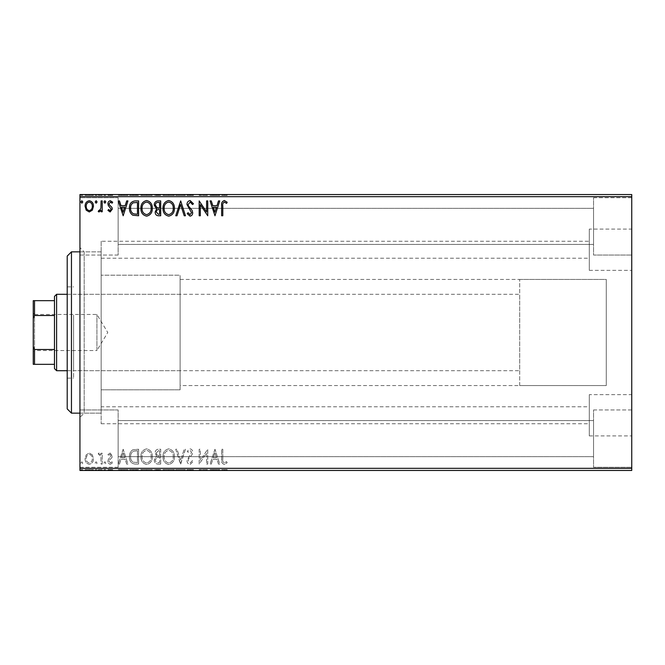 <?xml version="1.0" encoding="UTF-8"?>
<svg xmlns="http://www.w3.org/2000/svg" width="665" height="665" viewBox="0 0 665 665"><rect width="100%" height="100%" fill="white"/><g stroke="black" fill="none" stroke-linecap="round" stroke-linejoin="round"><path stroke-width="0.5" stroke-dasharray="3.33 2.49" d="M101.163 406.781L101.163 251.852L101.163 423.763L101.163 406.781L589.306 406.781L589.306 423.763L589.306 406.781M101.163 423.763L589.306 423.763M101.163 241.237L101.163 258.219L101.163 241.237L589.306 241.237L589.306 258.219L589.306 241.237M101.163 258.219L589.306 258.219M589.306 394.644L589.306 435.899L589.306 394.644L631.75 394.644L631.75 435.899L631.75 394.644M589.306 435.899L631.75 435.899M589.306 229.101L589.306 270.356L589.306 229.101L631.75 229.101L631.75 270.356L631.75 229.101M589.306 270.356L631.75 270.356M79.941 251.852L101.163 251.852L101.163 413.148L101.163 251.852L84.189 251.852L84.189 413.148L79.941 417.396L79.941 247.604L79.941 417.396M79.941 413.148L101.163 413.148L84.189 413.148L84.189 251.852L79.941 247.604M593.546 197.729L631.75 197.729L631.75 255.036L631.75 197.729L631.75 255.036L631.75 197.729L593.546 197.729L593.546 255.036L631.75 255.036L593.546 255.036L593.546 197.729M593.546 409.964L631.75 409.964L631.75 467.271L631.75 409.964L631.75 467.271L631.75 409.964L593.546 409.964L593.546 467.271L631.75 467.271L593.546 467.271L593.546 409.964M118.146 255.036L79.941 255.036L79.941 197.729L79.941 255.036L79.941 197.729L79.941 255.036L118.146 255.036L118.146 197.729L79.941 197.729L118.146 197.729L118.146 255.036M118.146 467.271L79.941 467.271L79.941 409.964L79.941 467.271L79.941 409.964L79.941 467.271L118.146 467.271L118.146 409.964L79.941 409.964L118.146 409.964L118.146 467.271M519.689 385.559L519.689 279.441L519.689 385.559L606.281 385.559L606.281 279.441L606.281 385.559L180.115 385.559L180.115 279.441L180.115 385.559M519.689 279.441L606.281 279.441L606.281 385.559L606.281 279.441L180.115 279.441M180.115 389.806L101.163 389.806L101.163 275.194L101.163 389.806L101.163 275.194L101.163 389.806L180.115 389.806L180.115 275.194L101.163 275.194L180.115 275.194L180.115 389.806M593.546 244.421L118.146 244.421L118.146 208.345L118.146 244.421L118.146 208.345L118.146 244.421L593.546 244.421L593.546 208.345L118.146 208.345L593.546 208.345L593.546 244.421M593.546 456.656L118.146 456.656L118.146 420.579L118.146 456.656L118.146 420.579L118.146 456.656L593.546 456.656L593.546 420.579L118.146 420.579L593.546 420.579L593.546 456.656M92.352 454.835L89.268 453.04L86.192 454.827L85.087 458.684C85.053 461.768 86.45 463.63 89.268 464.278C92.094 463.63 93.491 461.768 93.466 458.684L92.352 454.835L89.268 453.04L86.192 454.827L85.087 458.684C85.053 461.768 86.45 463.63 89.268 464.278C92.094 463.63 93.491 461.768 93.466 458.684L92.352 454.835M102.227 464.087L102.227 453.231L101.08 453.231L101.08 454.827L99.093 453.04L98.229 453.414L98.769 454.561L99.285 454.37L100.905 456.714L101.08 464.087L102.227 464.087L102.227 453.231L101.08 453.231L101.08 454.827L99.093 453.04L98.229 453.414L100.905 456.714L101.08 464.087L102.227 464.087M110.149 453.04L107.938 454.586L108.611 455.517L110.074 454.37L111.18 455.833L108.312 459.457L107.938 461.136C107.93 462.882 108.728 463.929 110.348 464.278L112.701 462.807L112.044 461.801L110.481 462.94L109.085 461.194L109.351 460.163L111.953 457.562L112.319 455.882L110.149 453.04L107.938 454.586L108.611 455.517L110.074 454.37L111.18 455.833L108.312 459.457L107.938 461.136C107.93 462.882 108.728 463.929 110.348 464.278L112.701 462.807L112.044 461.801L110.481 462.94L109.085 461.194L109.351 460.163L111.953 457.562L112.319 455.882L110.149 453.04M135.153 464.087L138.603 464.087L138.603 449.232L132.817 449.764C130.406 451.435 129.293 453.796 129.459 456.847C129.293 461.128 131.188 463.547 135.153 464.087L138.603 464.087L138.603 449.232L132.817 449.764C130.406 451.435 129.293 453.796 129.459 456.847C129.293 461.128 131.188 463.547 135.153 464.087M160.697 464.087L160.697 449.232L158.594 449.232C156.333 449.34 155.194 450.571 155.178 452.907L156.566 456.074L154.222 459.864C154.238 462.325 155.411 463.729 157.73 464.087L160.697 464.087L160.697 449.232L158.594 449.232C156.333 449.34 155.194 450.571 155.178 452.907L156.566 456.074L154.222 459.864C154.238 462.325 155.411 463.729 157.73 464.087L160.697 464.087M180.697 464.087L185.46 449.232L184.213 449.232L180.606 460.496L176.99 449.232L175.743 449.232L180.506 464.087L185.46 449.232L184.213 449.232L180.606 460.496L176.99 449.232L175.743 449.232L180.697 464.087M206.599 464.087L207.746 464.087L207.746 449.232L200.315 460.305L200.315 449.232L199.176 449.232L199.176 464.087L206.599 453.031L206.599 464.087L207.746 464.087L207.746 449.232L200.315 460.305L200.315 449.232L199.176 449.232L199.176 464.087L206.599 453.031L206.599 464.087M222.792 459.116L222.792 449.232L221.644 449.232L221.644 459.257C221.187 461.959 222.093 463.696 224.363 464.469L227.172 462.749L226.59 461.61L224.379 462.94C222.975 462.208 222.443 460.928 222.792 459.116L222.792 449.232L221.644 449.232L221.644 459.257C221.187 461.959 222.093 463.696 224.363 464.469L227.172 462.749L226.59 461.61L224.379 462.94C222.975 462.208 222.443 460.928 222.792 459.116M631.75 468.326L79.941 468.326L79.941 470.454L631.75 470.454L631.75 194.546L79.941 194.546L79.941 196.674L631.75 196.674M79.941 468.326L79.941 196.674M214.986 449.232L210.032 464.087L211.27 464.087L212.8 459.324L216.973 459.324L218.502 464.087L219.741 464.087L214.986 449.232L210.032 464.087L211.27 464.087L212.8 459.324L216.973 459.324L218.502 464.087L219.741 464.087L214.986 449.232M190.124 464.469L193.457 461.219L192.534 460.463L190.207 462.94L188.129 460.421L188.503 458.966L192.11 454.577L192.7 452.316C192.717 450.388 191.836 449.232 190.04 448.85L187.173 451.36L188.07 452.275L190.057 450.371L191.553 452.25L186.981 460.446C187.006 462.674 188.054 464.012 190.124 464.469L193.457 461.219L192.534 460.463L190.207 462.94L188.129 460.421L188.503 458.966L192.11 454.577L192.7 452.316C192.717 450.388 191.836 449.232 190.04 448.85L187.173 451.36L188.07 452.275L190.057 450.371L191.553 452.25L186.981 460.446C187.006 462.674 188.054 464.012 190.124 464.469M174.413 456.722C174.496 452.483 172.617 449.856 168.769 448.85C164.837 449.764 162.908 452.366 162.983 456.647C162.908 460.895 164.812 463.497 168.677 464.469C172.559 463.53 174.463 460.953 174.413 456.722C174.496 452.483 172.617 449.856 168.769 448.85C164.837 449.764 162.908 452.366 162.983 456.647C162.908 460.895 164.812 463.497 168.677 464.469C172.559 463.53 174.463 460.953 174.413 456.722M152.318 456.722C152.401 452.483 150.523 449.856 146.674 448.85C142.742 449.764 140.814 452.366 140.889 456.647C140.814 460.895 142.717 463.497 146.591 464.469C150.465 463.53 152.368 460.953 152.318 456.722C152.401 452.483 150.523 449.856 146.674 448.85C142.742 449.764 140.814 452.366 140.889 456.647C140.814 460.895 142.717 463.497 146.591 464.469C150.465 463.53 152.368 460.953 152.318 456.722M123.175 449.232L118.229 464.087L119.467 464.087L120.997 459.324L125.17 459.324L126.699 464.087L127.938 464.087L123.175 449.232L118.229 464.087L119.467 464.087L120.997 459.324L125.17 459.324L126.699 464.087L127.938 464.087L123.175 449.232M105.843 463.039L104.895 461.801L103.94 463.039L104.895 464.278L105.843 463.039L104.895 461.801L103.94 463.039L104.895 464.278L105.843 463.039M97.082 463.039L96.134 461.801L95.178 463.039L96.134 464.278L97.082 463.039L96.134 461.801L95.178 463.039L96.134 464.278L97.082 463.039M82.801 463.039L81.845 461.801L80.897 463.039L81.845 464.278L82.801 463.039L81.845 461.801L80.897 463.039L81.845 464.278L82.801 463.039M92.352 470.454L85.087 470.454L93.466 470.454L92.352 470.454L92.352 469.606L89.268 469.606L89.268 470.454L92.319 470.454L89.276 470.454L89.268 469.606L86.192 469.606L86.192 470.454M102.227 470.454L98.229 470.454L102.227 470.454L102.227 469.606L102.227 470.454M110.149 470.454L112.701 470.454L109.085 470.454L112.319 470.454L110.149 470.454L110.149 469.606L107.938 469.606L107.938 470.454L107.938 469.606L108.611 469.606L108.611 470.454M135.153 470.454L129.459 470.454L135.153 470.454L135.153 469.606L138.603 469.606L138.603 470.454L138.603 469.606L132.817 469.606L132.817 470.454M160.697 470.454L154.222 470.454L160.697 470.454L160.697 469.606L160.697 470.454M180.697 470.454L175.743 470.454L180.697 470.454L180.697 469.606L185.46 469.606L185.46 470.454M207.505 469.606L199.176 469.606L206.599 469.606L206.599 470.454L199.176 470.454L206.599 470.454L206.599 469.606L207.746 469.606L207.505 470.454M222.792 470.454L227.172 470.454L222.792 470.454L222.792 469.606L222.792 470.454M214.986 470.454L210.032 470.454L219.741 470.454L214.986 470.454L214.986 469.606L214.795 470.454M190.124 470.454L193.457 470.454L186.981 470.454L190.124 470.454L190.124 469.606L193.457 469.606L193.457 470.454M174.413 470.454L162.983 470.454L174.413 470.454L174.413 469.606L168.769 469.606L168.769 470.454M152.318 470.454L140.889 470.454L152.318 470.454L152.318 469.606L146.674 469.606L146.674 470.454M123.175 470.454L118.229 470.454L127.938 470.454L123.175 470.454L123.175 469.606L122.983 470.454M105.843 470.454L103.94 470.454L105.843 470.454L105.843 469.606L104.895 469.606L104.895 470.454L104.895 469.606L103.94 469.606L103.94 470.454M97.082 470.454L95.178 470.454L97.082 470.454L97.082 469.606L96.134 469.606L96.134 470.454L96.134 469.606L95.178 469.606L95.178 470.454M82.801 470.454L80.897 470.454L82.801 470.454L82.801 469.606L81.845 469.606L81.845 470.454L81.845 469.606L80.897 469.606L80.897 470.454M92.352 194.546L85.087 194.546L93.466 194.546L92.352 194.546L92.352 195.394L89.268 195.394L89.268 194.546L92.319 194.546L89.276 194.546L89.268 195.394L86.192 195.394L86.192 194.546M102.227 194.546L98.229 194.546L102.227 194.546L102.227 195.394L102.227 194.546M110.149 194.546L112.701 194.546L109.085 194.546L112.319 194.546L110.149 194.546L110.149 195.394L107.938 195.394L107.938 194.546L107.938 195.394L108.611 195.394L108.611 194.546M135.153 194.546L129.459 194.546L135.153 194.546L135.153 195.394L138.603 195.394L138.603 194.546L138.603 195.394L132.817 195.394L132.817 194.546M160.697 194.546L154.222 194.546L160.697 194.546L160.697 195.394L160.697 194.546M180.697 194.546L175.743 194.546L180.697 194.546L180.697 195.394L185.46 195.394L185.46 194.546M207.505 195.394L199.176 195.394L206.599 195.394L206.599 194.546L199.176 194.546L206.599 194.546L206.599 195.394L207.746 195.394L207.505 194.546M222.792 194.546L227.172 194.546L222.792 194.546L222.792 195.394L222.792 194.546M214.986 194.546L210.032 194.546L219.741 194.546L214.986 194.546L214.986 195.394L214.795 194.546M190.124 194.546L193.457 194.546L186.981 194.546L190.124 194.546L190.124 195.394L193.457 195.394L193.457 194.546M174.413 194.546L162.983 194.546L174.413 194.546L174.413 195.394L168.769 195.394L168.769 194.546M152.318 194.546L140.889 194.546L152.318 194.546L152.318 195.394L146.674 195.394L146.674 194.546M123.175 194.546L118.229 194.546L127.938 194.546L123.175 194.546L123.175 195.394L122.983 194.546M105.843 194.546L103.94 194.546L105.843 194.546L105.843 195.394L104.895 195.394L104.895 194.546L104.895 195.394L103.94 195.394L103.94 194.546M97.082 194.546L95.178 194.546L97.082 194.546L97.082 195.394L96.134 195.394L96.134 194.546L96.134 195.394L95.178 195.394L95.178 194.546M82.801 194.546L80.897 194.546L82.801 194.546L82.801 195.394L81.845 195.394L81.845 194.546L81.845 195.394L80.897 195.394L80.897 194.546M221.644 195.394L227.172 195.394L221.644 195.394L221.644 194.546M224.363 195.394L224.363 194.546M227.172 195.394L227.172 194.546M226.59 195.394L226.59 194.546M225.127 195.394L225.127 194.546M224.379 195.394L224.379 194.546M214.795 195.394L210.032 195.394L210.032 194.546M210.032 195.394L211.27 195.394L211.27 194.546M211.27 195.394L212.8 195.394L212.8 194.546M212.8 195.394L216.973 195.394L216.973 194.546M216.973 195.394L218.502 195.394L218.502 194.546M218.502 195.394L219.741 195.394L219.741 194.546M219.741 195.394L214.986 195.394M213.29 195.394L216.482 195.394L213.29 195.394L213.29 194.546L216.482 194.546L213.29 194.546M214.886 195.394L214.886 194.546M216.482 195.394L216.482 194.546M200.315 195.394L200.315 194.546L200.315 195.394M199.176 195.394L199.176 194.546L199.176 195.394M199.434 195.394L199.434 194.546M193.457 195.394L192.534 195.394L192.534 194.546M192.534 195.394L190.207 195.394L190.207 194.546M190.207 195.394L188.129 195.394L188.129 194.546M188.129 195.394L188.503 194.546M188.503 195.394L192.11 195.394L192.11 194.546M192.11 195.394L192.7 195.394L192.7 194.546M192.7 195.394L190.04 195.394L190.04 194.546M190.04 195.394L187.173 195.394L187.173 194.546M187.173 195.394L188.07 195.394L188.07 194.546M188.07 195.394L190.057 195.394L190.057 194.546M190.057 195.394L191.553 195.394L191.553 194.546M191.553 195.394L190.863 195.394L190.863 194.546M190.863 195.394L189.45 195.394L189.45 194.546M189.45 195.394L186.981 195.394L186.981 194.546M186.981 195.394L190.124 195.394M185.46 195.394L184.213 195.394L184.213 194.546M184.213 195.394L180.606 195.394L180.606 194.546M180.606 195.394L176.99 195.394L176.99 194.546M176.99 195.394L175.743 195.394L175.743 194.546M175.743 195.394L180.506 195.394L180.506 194.546M168.769 195.394L162.983 195.394L162.983 194.546M162.983 195.394L168.677 195.394L168.677 194.546M168.677 195.394L174.413 195.394M168.719 195.394L164.13 195.394L173.274 195.394L168.719 195.394L168.719 194.546L164.13 194.546L173.274 194.546L168.719 194.546L168.719 195.394M164.13 195.394L164.13 194.546M173.274 195.394L173.274 194.546M155.178 195.394L160.697 195.394L155.178 195.394L155.178 194.546M156.566 195.394L156.566 194.546M154.222 195.394L154.222 194.546M157.73 195.394L157.73 194.546M157.164 195.394L159.558 195.394L155.369 195.394L158.977 194.546L156.317 194.546L159.558 194.546L157.164 194.546M156.317 195.394L159.558 195.394L156.317 195.394L156.317 194.546M158.37 195.394L158.37 194.546M159.558 195.394L159.558 194.546L159.558 195.394M158.977 195.394L158.977 194.546L158.977 195.394M155.369 195.394L155.369 194.546M158.253 195.394L158.253 194.546M146.674 195.394L140.889 195.394L140.889 194.546M140.889 195.394L146.591 195.394L146.591 194.546M146.591 195.394L152.318 195.394M146.624 195.394L142.036 195.394L151.179 195.394L146.624 195.394L146.624 194.546L142.036 194.546L151.179 194.546L146.624 194.546L146.624 195.394M142.036 195.394L142.036 194.546M151.179 195.394L151.179 194.546M132.817 195.394L129.459 195.394L129.459 194.546M129.459 195.394L135.153 195.394M136.716 195.394L130.606 195.394L136.716 195.394L136.716 194.546L137.464 194.546L130.606 194.546L136.716 194.546M137.464 195.394L137.464 194.546L137.464 195.394M133.424 195.394L133.424 194.546M130.606 195.394L130.606 194.546M133.175 195.394L133.175 194.546M122.983 195.394L118.229 195.394L118.229 194.546M118.229 195.394L119.467 195.394L119.467 194.546M119.467 195.394L120.997 195.394L120.997 194.546M120.997 195.394L125.17 195.394L125.17 194.546M125.17 195.394L126.699 195.394L126.699 194.546M126.699 195.394L127.938 195.394L127.938 194.546M127.938 195.394L123.175 195.394M121.487 195.394L124.679 195.394L121.487 195.394L121.487 194.546L124.679 194.546L121.487 194.546M123.083 195.394L123.083 194.546M124.679 195.394L124.679 194.546M108.611 195.394L110.074 195.394L110.074 194.546M110.074 195.394L111.18 195.394L111.18 194.546M111.18 195.394L110.905 194.546M110.905 195.394L108.312 195.394L108.312 194.546M108.312 195.394L110.348 195.394L110.348 194.546M110.348 195.394L112.701 195.394L112.701 194.546M112.701 195.394L112.044 195.394L112.044 194.546M112.044 195.394L110.481 195.394L110.481 194.546M110.481 195.394L109.085 195.394L109.085 194.546M109.085 195.394L109.351 194.546M109.351 195.394L110.573 195.394L110.573 194.546M110.573 195.394L111.953 195.394L111.953 194.546M111.953 195.394L112.319 194.546M112.319 195.394L110.149 195.394M103.94 195.394L105.843 195.394M99.093 195.394L102.227 195.394L101.08 195.394L101.08 194.546L101.08 195.394L99.093 195.394L99.093 194.546M98.229 195.394L98.229 194.546M98.769 195.394L98.769 194.546M99.285 195.394L99.285 194.546M100.905 195.394L100.905 194.546M101.08 195.394L101.08 194.546M95.178 195.394L97.082 195.394M86.192 195.394L85.087 195.394L85.087 194.546M85.087 195.394L93.466 195.394L93.466 194.546M93.466 195.394L92.352 195.394M89.276 195.394L86.226 195.394L92.319 195.394L89.276 195.394L89.276 194.546L89.276 195.394M86.226 195.394L86.226 194.546M92.319 195.394L92.319 194.546M80.897 195.394L82.801 195.394M221.644 469.606L227.172 469.606L221.644 469.606L221.644 470.454M224.363 469.606L224.363 470.454M227.172 469.606L227.172 470.454M226.59 469.606L226.59 470.454M225.127 469.606L225.127 470.454M224.379 469.606L224.379 470.454M214.795 469.606L210.032 469.606L210.032 470.454M210.032 469.606L211.27 469.606L211.27 470.454M211.27 469.606L212.8 469.606L212.8 470.454M212.8 469.606L216.973 469.606L216.973 470.454M216.973 469.606L218.502 469.606L218.502 470.454M218.502 469.606L219.741 469.606L219.741 470.454M219.741 469.606L214.986 469.606M213.29 469.606L216.482 469.606L213.29 469.606L213.29 470.454L216.482 470.454L213.29 470.454M214.886 469.606L214.886 470.454M216.482 469.606L216.482 470.454M200.315 469.606L200.315 470.454L200.315 469.606M199.176 469.606L199.176 470.454L199.176 469.606M199.434 469.606L199.434 470.454M193.457 469.606L192.534 469.606L192.534 470.454M192.534 469.606L190.207 469.606L190.207 470.454M190.207 469.606L188.129 469.606L188.129 470.454M188.129 469.606L188.503 470.454M188.503 469.606L192.11 469.606L192.11 470.454M192.11 469.606L192.7 469.606L192.7 470.454M192.7 469.606L190.04 469.606L190.04 470.454M190.04 469.606L187.173 469.606L187.173 470.454M187.173 469.606L188.07 469.606L188.07 470.454M188.07 469.606L190.057 469.606L190.057 470.454M190.057 469.606L191.553 469.606L191.553 470.454M191.553 469.606L190.863 469.606L190.863 470.454M190.863 469.606L189.45 469.606L189.45 470.454M189.45 469.606L186.981 469.606L186.981 470.454M186.981 469.606L190.124 469.606M185.46 469.606L184.213 469.606L184.213 470.454M184.213 469.606L180.606 469.606L180.606 470.454M180.606 469.606L176.99 469.606L176.99 470.454M176.99 469.606L175.743 469.606L175.743 470.454M175.743 469.606L180.506 469.606L180.506 470.454M168.769 469.606L162.983 469.606L162.983 470.454M162.983 469.606L168.677 469.606L168.677 470.454M168.677 469.606L174.413 469.606M168.719 469.606L164.13 469.606L173.274 469.606L168.719 469.606L168.719 470.454L164.13 470.454L173.274 470.454L168.719 470.454L168.719 469.606M164.13 469.606L164.13 470.454M173.274 469.606L173.274 470.454M155.178 469.606L160.697 469.606L155.178 469.606L155.178 470.454M156.566 469.606L156.566 470.454M154.222 469.606L154.222 470.454M157.73 469.606L157.73 470.454M157.164 469.606L159.558 469.606L155.369 469.606L158.977 470.454L156.317 470.454L159.558 470.454L157.164 470.454M156.317 469.606L159.558 469.606L156.317 469.606L156.317 470.454M158.37 469.606L158.37 470.454M159.558 469.606L159.558 470.454L159.558 469.606M158.977 469.606L158.977 470.454L158.977 469.606M155.369 469.606L155.369 470.454M158.253 469.606L158.253 470.454M146.674 469.606L140.889 469.606L140.889 470.454M140.889 469.606L146.591 469.606L146.591 470.454M146.591 469.606L152.318 469.606M146.624 469.606L142.036 469.606L151.179 469.606L146.624 469.606L146.624 470.454L142.036 470.454L151.179 470.454L146.624 470.454L146.624 469.606M142.036 469.606L142.036 470.454M151.179 469.606L151.179 470.454M132.817 469.606L129.459 469.606L129.459 470.454M129.459 469.606L135.153 469.606M136.716 469.606L130.606 469.606L136.716 469.606L136.716 470.454L137.464 470.454L130.606 470.454L136.716 470.454M137.464 469.606L137.464 470.454L137.464 469.606M133.424 469.606L133.424 470.454M130.606 469.606L130.606 470.454M133.175 469.606L133.175 470.454M122.983 469.606L118.229 469.606L118.229 470.454M118.229 469.606L119.467 469.606L119.467 470.454M119.467 469.606L120.997 469.606L120.997 470.454M120.997 469.606L125.17 469.606L125.17 470.454M125.17 469.606L126.699 469.606L126.699 470.454M126.699 469.606L127.938 469.606L127.938 470.454M127.938 469.606L123.175 469.606M121.487 469.606L124.679 469.606L121.487 469.606L121.487 470.454L124.679 470.454L121.487 470.454M123.083 469.606L123.083 470.454M124.679 469.606L124.679 470.454M108.611 469.606L110.074 469.606L110.074 470.454M110.074 469.606L111.18 469.606L111.18 470.454M111.18 469.606L110.905 470.454M110.905 469.606L108.312 469.606L108.312 470.454M108.312 469.606L110.348 469.606L110.348 470.454M110.348 469.606L112.701 469.606L112.701 470.454M112.701 469.606L112.044 469.606L112.044 470.454M112.044 469.606L110.481 469.606L110.481 470.454M110.481 469.606L109.085 469.606L109.085 470.454M109.085 469.606L109.351 470.454M109.351 469.606L110.573 469.606L110.573 470.454M110.573 469.606L111.953 469.606L111.953 470.454M111.953 469.606L112.319 470.454M112.319 469.606L110.149 469.606M103.94 469.606L105.843 469.606M99.093 469.606L102.227 469.606L101.08 469.606L101.08 470.454L101.08 469.606L99.093 469.606L99.093 470.454M98.229 469.606L98.229 470.454M98.769 469.606L98.769 470.454M99.285 469.606L99.285 470.454M100.905 469.606L100.905 470.454M101.08 469.606L101.08 470.454M95.178 469.606L97.082 469.606M86.192 469.606L85.087 469.606L85.087 470.454M85.087 469.606L93.466 469.606L93.466 470.454M93.466 469.606L92.352 469.606M89.276 469.606L86.226 469.606L92.319 469.606L89.276 469.606L89.276 470.454L89.276 469.606M86.226 469.606L86.226 470.454M92.319 469.606L92.319 470.454M80.897 469.606L82.801 469.606M222.792 205.884L222.792 215.768L221.644 215.768L221.644 205.743C221.187 203.041 222.093 201.304 224.363 200.531L227.172 202.251L226.59 203.39L224.379 202.06C222.975 202.792 222.443 204.072 222.792 205.884M214.986 215.768L210.032 200.913L211.27 200.913L212.8 205.676L216.973 205.676L218.502 200.913L219.741 200.913L214.986 215.768M213.29 207.197L214.886 212.185L216.482 207.197L213.29 207.197M206.599 200.913L207.746 200.913L207.746 215.768L200.315 204.695L200.315 215.768L199.176 215.768L199.176 200.913L206.599 211.969L206.599 200.913M190.124 200.531L193.457 203.781L192.534 204.537L190.207 202.06L188.129 204.579L188.503 206.034L192.11 210.423L192.7 212.684C192.717 214.612 191.836 215.768 190.04 216.15L187.173 213.64L188.07 212.725L190.057 214.629L191.553 212.75L186.981 204.554C187.006 202.326 188.054 200.988 190.124 200.531M180.697 200.913L185.46 215.768L184.213 215.768L180.606 204.504L176.99 215.768L175.743 215.768L180.697 200.913M174.413 208.278C174.496 212.517 172.617 215.144 168.769 216.15C164.837 215.236 162.908 212.634 162.983 208.353C162.908 204.105 164.812 201.503 168.677 200.531C172.559 201.47 174.463 204.047 174.413 208.278M168.719 202.06C165.585 202.825 164.056 204.928 164.13 208.353C164.072 211.753 165.602 213.847 168.719 214.629C171.819 213.806 173.341 211.694 173.274 208.286C173.324 204.903 171.811 202.825 168.719 202.06M160.697 200.913L160.697 215.768L158.594 215.768C156.333 215.66 155.194 214.429 155.178 212.093L156.566 208.926L154.222 205.136C154.238 202.675 155.411 201.271 157.73 200.913L160.697 200.913M157.164 207.788L159.558 207.962L159.558 202.443L158.253 202.443C156.433 202.409 155.469 203.307 155.369 205.136L157.164 207.788M156.317 212.06L158.37 214.246L159.558 214.246L159.558 209.483L158.977 209.483C157.264 209.475 156.375 210.331 156.317 212.06M152.318 208.278C152.401 212.517 150.523 215.144 146.674 216.15C142.742 215.236 140.814 212.634 140.889 208.353C140.814 204.105 142.717 201.503 146.591 200.531C150.465 201.47 152.368 204.047 152.318 208.278M146.624 202.06C143.49 202.825 141.961 204.928 142.036 208.353C141.978 211.753 143.507 213.847 146.624 214.629C149.725 213.806 151.246 211.694 151.179 208.286C151.229 204.903 149.716 202.825 146.624 202.06M135.153 200.913L138.603 200.913L138.603 215.768L132.817 215.236C130.406 213.565 129.293 211.204 129.459 208.153C129.293 203.872 131.188 201.453 135.153 200.913M136.716 214.246L137.464 214.246L137.464 202.443L133.175 202.817C131.321 204.055 130.456 205.834 130.606 208.162C130.456 210.655 131.396 212.551 133.424 213.831L136.716 214.246M123.175 215.768L118.229 200.913L119.467 200.913L120.997 205.676L125.17 205.676L126.699 200.913L127.938 200.913L123.175 215.768M121.487 207.197L123.083 212.185L124.679 207.197L121.487 207.197M110.149 211.96L107.938 210.414L108.611 209.483L110.074 210.63L111.18 209.167L108.312 205.543L107.938 203.864C107.93 202.118 108.728 201.071 110.348 200.722L112.701 202.193L112.044 203.199L110.481 202.06L109.085 203.806L109.351 204.837L111.953 207.438L112.319 209.118L110.149 211.96M105.843 201.961L104.895 203.199L103.94 201.961L104.895 200.722L105.843 201.961M102.227 200.913L102.227 211.769L101.08 211.769L101.08 210.173L99.093 211.96L98.229 211.586L98.769 210.439L99.285 210.63L100.905 208.286L101.08 200.913L102.227 200.913M97.082 201.961L96.134 203.199L95.178 201.961L96.134 200.722L97.082 201.961M92.352 210.165L89.268 211.96L86.192 210.173L85.087 206.316C85.053 203.232 86.45 201.37 89.268 200.722C92.094 201.37 93.491 203.232 93.466 206.316L92.352 210.165M89.276 202.06C87.19 202.592 86.176 204.005 86.226 206.308C86.176 208.611 87.198 210.049 89.276 210.63C91.354 210.049 92.369 208.611 92.319 206.308C92.377 204.005 91.354 202.592 89.276 202.06M82.801 201.961L81.845 203.199L80.897 201.961L81.845 200.722L82.801 201.961M213.29 457.803L214.886 452.815L216.482 457.803L213.29 457.803L214.886 452.815L216.482 457.803L213.29 457.803M168.719 462.94C165.585 462.175 164.056 460.072 164.13 456.647C164.072 453.247 165.602 451.153 168.719 450.371C171.819 451.194 173.341 453.306 173.274 456.714C173.324 460.097 171.811 462.175 168.719 462.94C165.585 462.175 164.056 460.072 164.13 456.647C164.072 453.247 165.602 451.153 168.719 450.371C171.819 451.194 173.341 453.306 173.274 456.714C173.324 460.097 171.811 462.175 168.719 462.94M157.164 457.212L159.558 457.038L159.558 462.557L158.253 462.557C156.433 462.591 155.469 461.693 155.369 459.864L157.164 457.212L159.558 457.038L159.558 462.557L158.253 462.557C156.433 462.591 155.469 461.693 155.369 459.864L157.164 457.212M156.317 452.94L158.37 450.754L159.558 450.754L159.558 455.517L158.977 455.517C157.264 455.525 156.375 454.669 156.317 452.94L158.37 450.754L159.558 450.754L159.558 455.517L158.977 455.517C157.264 455.525 156.375 454.669 156.317 452.94M146.624 462.94C143.49 462.175 141.961 460.072 142.036 456.647C141.978 453.247 143.507 451.153 146.624 450.371C149.725 451.194 151.246 453.306 151.179 456.714C151.229 460.097 149.716 462.175 146.624 462.94C143.49 462.175 141.961 460.072 142.036 456.647C141.978 453.247 143.507 451.153 146.624 450.371C149.725 451.194 151.246 453.306 151.179 456.714C151.229 460.097 149.716 462.175 146.624 462.94M136.716 450.754L137.464 450.754L137.464 462.557L133.175 462.183C131.321 460.945 130.456 459.166 130.606 456.838C130.456 454.345 131.396 452.449 133.424 451.169L137.464 450.754L137.464 462.557L133.175 462.183C131.321 460.945 130.456 459.166 130.606 456.838C130.456 454.345 131.396 452.449 133.424 451.169L136.716 450.754M121.487 457.803L123.083 452.815L124.679 457.803L121.487 457.803L123.083 452.815L124.679 457.803L121.487 457.803M89.276 462.94C87.19 462.408 86.176 460.995 86.226 458.692C86.176 456.389 87.198 454.951 89.276 454.37C91.354 454.951 92.369 456.389 92.319 458.692C92.377 460.995 91.354 462.408 89.276 462.94C87.19 462.408 86.176 460.995 86.226 458.692C86.176 456.389 87.198 454.951 89.276 454.37C91.354 454.951 92.369 456.389 92.319 458.692C92.377 460.995 91.354 462.408 89.276 462.94M67.207 256.1L67.207 408.9M71.454 413.148L71.454 251.852M73.574 317.912L73.574 370.704L73.574 317.912M180.115 317.912L180.115 370.704L180.115 317.912M73.574 315.077L73.574 378.127L73.574 315.077M67.207 349.923L67.207 286.873L67.207 349.923M33.25 313.19L34.522 314.462L34.522 350.538L96.924 350.538L96.924 314.462L96.924 350.538L107.763 332.5L96.924 314.462L34.522 314.462L34.522 350.538L33.25 351.81L33.25 313.19L33.25 351.81M67.207 370.704L519.689 370.704L519.689 294.296L519.689 370.704M67.207 294.296L519.689 294.296M54.472 296.424L54.472 368.576M56.6 370.704L56.6 294.296M33.25 364.337L34.522 364.337L34.522 349.482L33.25 346.573L33.25 364.337M54.472 364.337L34.522 364.337M54.472 300.663L33.25 300.663L33.25 346.573M54.472 349.482L34.522 349.482M33.25 318.427L34.522 315.518L34.522 300.663M54.472 315.518L34.522 315.518M190.398 195.394L190.398 194.546M158.594 195.394L158.594 194.546M136.358 195.394L136.358 194.546M136.234 195.394L136.234 194.546M109.758 195.394L109.758 194.546M190.398 469.606L190.398 470.454M158.594 469.606L158.594 470.454M136.358 469.606L136.358 470.454M136.234 469.606L136.234 470.454M109.758 469.606L109.758 470.454M180.115 370.704L73.574 370.704M67.207 378.127L73.574 378.127M67.207 286.873L73.574 286.873M180.115 294.296L73.574 294.296"/><path stroke-width="1" d="M92.352 210.165L89.268 211.96L86.192 210.173L85.087 206.316C85.053 203.232 86.45 201.37 89.268 200.722C92.094 201.37 93.491 203.232 93.466 206.316L92.352 210.165M102.227 200.913L102.227 211.769L101.08 211.769L101.08 210.173L99.093 211.96L98.229 211.586L98.769 210.439L99.285 210.63L100.905 208.286L101.08 200.913L102.227 200.913M110.149 211.96L107.938 210.414L108.611 209.483L110.074 210.63L111.18 209.167L108.312 205.543L107.938 203.864C107.93 202.118 108.728 201.071 110.348 200.722L112.701 202.193L112.044 203.199L110.481 202.06L109.085 203.806L109.351 204.837L111.953 207.438L112.319 209.118L110.149 211.96M135.153 200.913L138.603 200.913L138.603 215.768L132.817 215.236C130.406 213.565 129.293 211.204 129.459 208.153C129.293 203.872 131.188 201.453 135.153 200.913M160.697 200.913L160.697 215.768L158.594 215.768C156.333 215.66 155.194 214.429 155.178 212.093L156.566 208.926L154.222 205.136C154.238 202.675 155.411 201.271 157.73 200.913L160.697 200.913M180.697 200.913L185.46 215.768L184.213 215.768L180.606 204.504L176.99 215.768L175.743 215.768L180.697 200.913M206.599 200.913L207.746 200.913L207.746 215.768L200.315 204.695L200.315 215.768L199.176 215.768L199.176 200.913L206.599 211.969L206.599 200.913M222.792 205.884L222.792 215.768L221.644 215.768L221.644 205.743C221.187 203.041 222.093 201.304 224.363 200.531L227.172 202.251L226.59 203.39L224.379 202.06C222.975 202.792 222.443 204.072 222.792 205.884M79.941 196.674L79.941 194.546L631.75 194.546L631.75 196.674L79.941 196.674L79.941 468.326L631.75 468.326L631.75 470.454L79.941 470.454L79.941 468.326M631.75 196.674L631.75 468.326M214.986 215.768L210.032 200.913L211.27 200.913L212.8 205.676L216.973 205.676L218.502 200.913L219.741 200.913L214.986 215.768M190.124 200.531L193.457 203.781L192.534 204.537L190.207 202.06L188.129 204.579L188.503 206.034L192.11 210.423L192.7 212.684C192.717 214.612 191.836 215.768 190.04 216.15L187.173 213.64L188.07 212.725L190.057 214.629L191.553 212.75L186.981 204.554C187.006 202.326 188.054 200.988 190.124 200.531M174.413 208.278C174.496 212.517 172.617 215.144 168.769 216.15C164.837 215.236 162.908 212.634 162.983 208.353C162.908 204.105 164.812 201.503 168.677 200.531C172.559 201.47 174.463 204.047 174.413 208.278M152.318 208.278C152.401 212.517 150.523 215.144 146.674 216.15C142.742 215.236 140.814 212.634 140.889 208.353C140.814 204.105 142.717 201.503 146.591 200.531C150.465 201.47 152.368 204.047 152.318 208.278M123.175 215.768L118.229 200.913L119.467 200.913L120.997 205.676L125.17 205.676L126.699 200.913L127.938 200.913L123.175 215.768M105.843 201.961L104.895 203.199L103.94 201.961L104.895 200.722L105.843 201.961M97.082 201.961L96.134 203.199L95.178 201.961L96.134 200.722L97.082 201.961M82.801 201.961L81.845 203.199L80.897 201.961L81.845 200.722L82.801 201.961M213.29 207.197L214.886 212.185L216.482 207.197L213.29 207.197M164.13 208.353C164.072 211.753 165.602 213.847 168.719 214.629C171.819 213.806 173.341 211.694 173.274 208.286C173.324 204.903 171.811 202.825 168.719 202.06C165.585 202.825 164.056 204.928 164.13 208.353M158.37 214.246L159.558 214.246L159.558 209.483L158.977 209.483C157.264 209.475 156.375 210.331 156.317 212.06L158.37 214.246M158.977 207.962L159.558 207.962L159.558 202.443L158.253 202.443C156.433 202.409 155.469 203.307 155.369 205.136L157.164 207.788L158.977 207.962M142.036 208.353C141.978 211.753 143.507 213.847 146.624 214.629C149.725 213.806 151.246 211.694 151.179 208.286C151.229 204.903 149.716 202.825 146.624 202.06C143.49 202.825 141.961 204.928 142.036 208.353M137.464 214.246L137.464 202.443L133.175 202.817C131.321 204.055 130.456 205.834 130.606 208.162C130.456 210.655 131.396 212.551 133.424 213.831L137.464 214.246M121.487 207.197L123.083 212.185L124.679 207.197L121.487 207.197M86.226 206.308C86.176 208.611 87.198 210.049 89.276 210.63C91.354 210.049 92.369 208.611 92.319 206.308C92.377 204.005 91.354 202.592 89.276 202.06C87.19 202.592 86.176 204.005 86.226 206.308M71.454 413.148L67.207 408.9L67.207 256.1L71.454 251.852L71.454 413.148L79.941 413.148M56.6 370.704L54.472 368.576L54.472 296.424L56.6 294.296L56.6 370.704L67.207 370.704M56.6 294.296L67.207 294.296M54.472 364.337L33.25 364.337L33.25 300.663L34.522 300.663L34.522 315.518L33.25 318.427M33.25 346.573L34.522 349.482L34.522 364.337M54.472 349.482L34.522 349.482M54.472 315.518L34.522 315.518M54.472 300.663L34.522 300.663M71.454 251.852L79.941 251.852"/></g></svg>

